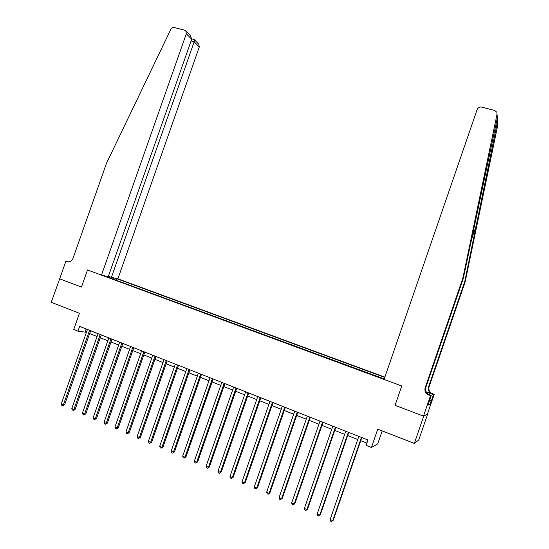 <?xml version="1.0" encoding="UTF-8"?>
<svg xmlns="http://www.w3.org/2000/svg" width="549" height="549" viewBox="0 0 549 549"><rect width="100%" height="100%" fill="white"/><g stroke="black" fill="none" stroke-linecap="round" stroke-linejoin="round"><path stroke-width="0.82" d="M384.87 377.122L117.891 278.823L199.28 47.015L194.174 41.779L191.079 40.969M427.698 413.967L423.485 416.08L395.067 405.361L423.711 416.163L427.698 413.967L418.757 439.969L414.344 443.4L377.739 429.174L371.44 447.462L377.712 443.894L382.186 430.903M59.69 278.81L51.215 302.321L79.433 313.287L73.731 329.503L77.958 331.177L86.447 332.289M423.711 416.163L414.344 443.4M371.44 447.462L366.108 445.349L367.96 439.982L79.639 326.401L77.958 331.177M59.512 278.775L81.465 287.058L87.483 269.964L401.744 385.981L384.067 379.448L477.205 109.402C478.062 107.529 479.531 106.753 481.597 107.082L494.704 110.473L496.879 112.305L497.058 114.137L462.896 278.034L425.207 387.608C424.473 390.243 425.187 392.46 427.348 394.251L430.505 395.678L423.485 416.08M107.343 276.984L107.302 276.566L104.557 275.955L384.252 378.92M107.302 276.566L106.41 276.243M113.238 277.78L116.731 278.686L116.182 280.244M384.767 377.41L116.731 278.686M395.067 405.361L401.744 385.981L395.067 405.361M89.638 333.552L97.091 336.496M100.282 337.759L107.83 340.744M111.015 342L118.666 345.026M121.844 346.282L129.605 349.349M132.769 350.598L140.633 353.707M143.79 354.956L151.764 358.113M154.914 359.355L162.998 362.553M166.141 363.795L174.335 367.034M177.471 368.269L185.775 371.556M188.904 372.792L197.324 376.12M200.44 377.348L208.977 380.725M212.086 381.953L220.739 385.371M223.834 386.599L232.611 390.065M235.699 391.286L244.593 394.8M247.674 396.021L256.692 399.583M259.759 400.797L268.9 404.414M271.961 405.622L281.232 409.286M284.279 410.487L293.674 414.207M296.714 415.408L306.246 419.168M309.265 420.369L318.928 424.185M321.947 425.379L331.74 429.249M334.746 430.437L344.683 434.362M347.668 435.549L357.742 439.529M360.72 440.703L366.869 443.139M86.152 328.968L85.164 331.781M114.117 278.103L113.169 279.132M361.455 437.423L332.749 520.644L330.148 519.526L358.826 436.386M361.805 437.56L333.312 520.164L331.658 521.55L330.615 521.104L330.148 519.526M497.058 114.137L497.291 118.104L463.239 278.652L425.811 387.47C425.084 390.085 425.791 392.288 427.932 394.065L429.428 394.875L428.844 395.067M497.627 123.854L497.723 125.412L465.106 282.056L464.79 281.486L497.504 121.679L497.305 119.421M463.239 278.652L462.896 278.034M465.106 282.056L429.119 386.702C428.419 389.22 429.098 391.334 431.164 393.05L434.184 394.402L427.486 413.884M426.058 391.787L430.622 393.221C428.543 391.492 427.856 389.365 428.563 386.832L464.79 281.486M429.524 400.441L431.274 401.093L429.49 400.55M429.016 401.93L428.028 405.203L430.032 404.304L431.116 401.154M429.14 401.978L431.253 395.417L430.505 395.678M434.184 394.402L433.49 394.642L426.134 391.938M431.274 401.093L433.49 394.642M427.561 394.182L429.428 394.875M428.337 394.34L431.253 395.417M430.032 404.304L428.529 403.748M108.414 276.257L111.42 277.369L194.174 41.779L194.236 39.569L198.813 44.297L199.28 47.015M111.42 277.369L117.891 278.823M59.676 278.844L81.465 287.058L87.483 269.964L101.483 275.131L108.27 276.662L191.69 39.233L186.331 33.736L185.85 30.916L184.684 30.216L174.301 27.532C172.818 27.285 171.659 27.882 170.835 29.33L106.52 163.218L72.969 258.476C71.706 261.242 69.764 262.305 67.143 261.653L65.894 261.194L59.676 278.844M65.894 261.194L68.803 261.887M101.483 275.131L186.331 33.736M190.53 35.747L191.69 39.233M193.77 39.384L194.236 39.569M348.361 432.262L319.772 515.065L317.192 513.96L345.76 431.233M348.752 432.413L320.369 514.612L318.701 515.978L317.672 515.532L317.192 513.96M320.369 514.612L318.701 515.978M335.398 427.156L306.925 509.547L304.372 508.449L332.818 426.141M335.823 427.321L307.557 509.108L305.875 510.46L304.853 510.021L304.372 508.449M307.557 509.108L305.875 510.46M322.558 422.092L294.202 504.078L291.67 502.994L320.005 421.09M323.018 422.277L294.868 503.659L293.173 504.991L292.157 504.558L291.67 502.994M294.868 503.659L293.173 504.991M309.842 417.082L281.603 498.664L279.091 497.586L307.31 416.087M310.336 417.281L282.303 498.266L280.587 499.583L279.585 499.151L279.091 497.586M282.303 498.266L280.587 499.583M297.242 412.121L269.12 493.304L266.636 492.24L294.738 411.139M297.778 412.333L269.861 492.92L268.132 494.224L267.137 493.791L266.636 492.24M269.861 492.92L268.132 494.224M284.766 407.207L256.76 487.992L254.297 486.936L282.289 406.233M285.336 407.433L257.529 487.629L255.786 488.912L254.805 488.486L254.297 486.936M257.529 487.629L255.786 488.912M272.414 402.342L244.518 482.729L242.082 481.686L269.957 401.374M273.018 402.582L245.321 482.386L243.564 483.655L242.589 483.237L242.082 481.686M245.321 482.386L243.564 483.655M260.171 397.517L232.385 477.52L229.976 476.484L257.742 396.563M260.809 397.771L233.229 477.191L231.452 478.447L230.491 478.028L229.976 476.484M233.229 477.191L231.452 478.447M248.052 392.741L220.375 472.36L217.987 471.33L245.636 391.794M248.718 393.009L221.247 472.044L219.456 473.286L218.502 472.874L217.987 471.33M221.247 472.044L219.456 473.286M236.036 388.013L208.476 467.247L206.108 466.231L233.648 387.072M236.743 388.287L209.375 466.952L207.577 468.173L206.63 467.769L206.108 466.231M209.375 466.952L207.577 468.173M224.143 383.326L196.686 462.183L194.339 461.174L221.775 382.392M224.877 383.614L197.619 461.901L195.808 463.109L194.868 462.704L194.339 461.174M197.619 461.901L195.808 463.109M212.353 378.68L185.006 457.166L182.687 456.164L210.006 377.76M213.115 378.982L185.967 456.898L184.141 458.092L183.215 457.694L182.687 456.164M185.967 456.898L184.141 458.092M200.673 374.082L173.436 452.191L171.13 451.203L198.354 373.162M201.469 374.391L174.431 451.944L172.592 453.124L171.672 452.726L171.13 451.203M174.431 451.944L172.592 453.124M189.103 369.525L161.969 447.263L159.69 446.289L186.804 368.612M189.927 369.848L162.991 447.037L161.969 447.263L161.138 448.197L160.233 447.806L159.69 446.289M162.991 447.037L161.138 448.197M177.636 365.003L150.611 442.384L148.354 441.417L175.357 364.104M178.494 365.339L151.661 442.171L150.611 442.384L149.802 443.317L148.896 442.933L148.354 441.417M151.661 442.171L149.802 443.317M166.278 360.528L139.357 437.553L137.12 436.585L164.014 359.636M167.157 360.878L140.434 437.347L139.357 437.553L138.561 438.486L137.662 438.102L137.12 436.585M140.434 437.347L138.561 438.486M155.017 356.095L128.205 432.756L125.982 431.802L152.78 355.21M155.93 356.452L129.31 432.571L128.205 432.756L127.423 433.696L126.538 433.312L125.982 431.802M129.31 432.571L127.423 433.696M143.865 351.703L117.15 428.007L114.954 427.067L141.642 350.825M144.806 352.067L118.282 427.836L117.15 428.007L116.388 428.947L115.51 428.57L114.954 427.067M118.282 427.836L116.388 428.947M132.81 347.345L106.197 423.306L104.015 422.366L130.607 346.481M133.771 347.723L107.357 423.142L106.197 423.306L105.449 424.24L104.578 423.869L104.015 422.366M107.357 423.142L105.449 424.24M121.851 343.029L95.341 418.64L93.186 417.714L119.668 342.171M122.846 343.42L96.528 418.496L95.341 418.64L94.606 419.58L93.749 419.21L93.186 417.714M96.528 418.496L94.606 419.58M110.994 338.754L84.587 414.015L82.446 413.095L108.832 337.903M112.01 339.152L85.795 413.884L84.587 414.015L83.867 414.955L83.009 414.591L82.446 413.095M85.795 413.884L83.867 414.955M100.227 334.513L73.923 409.437L71.802 408.525L98.086 333.668M101.277 334.924L75.158 409.321L73.923 409.437L73.216 410.377L72.372 410.014L71.802 408.525M75.158 409.321L73.216 410.377M89.562 330.306L63.355 404.894L61.255 403.995L87.435 329.469M90.633 330.731L64.61 404.791L63.355 404.894L62.668 405.835L61.824 405.478L61.255 403.995M64.61 404.791L62.668 405.835M476.704 224.294L471.282 240.037M425.811 387.47L425.207 387.608M428.563 386.832L429.119 386.702M497.723 125.412L497.504 121.679M432.07 393.997L432.598 393.818M68.055 261.873L67.143 261.653M430.622 393.221L431.164 393.05M427.932 394.065L427.348 394.251M185.85 30.916L190.675 35.898M194.133 39.473L191.786 38.862"/></g></svg>
